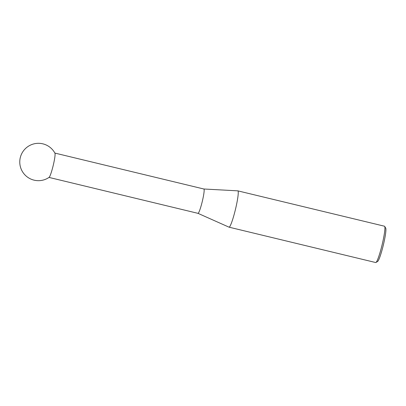 <?xml version="1.0" encoding="UTF-8"?>
<svg xmlns="http://www.w3.org/2000/svg" width="406" height="406" viewBox="0 0 406 406"><rect width="100%" height="100%" fill="white"/><g stroke="black" fill="none" stroke-linecap="round" stroke-linejoin="round"><path stroke-width="0.61" d="M197.976 213.338A12.52 1.375 -76.4 0 0 198.001 213.343A12.52 1.375 -76.4 0 0 202.239 201.635A12.52 1.375 -76.4 0 0 203.903 189.018A12.52 1.375 -76.4 0 0 203.873 189.008A12.52 1.375 -76.4 0 0 203.842 189.003M53.125 165.826A12.52 1.375 -76.4 0 0 54.932 153.189A18.686 18.686 0 0 0 20.3 157.569A18.686 18.686 0 0 0 49.106 177.346A12.52 1.375 -76.4 0 0 53.125 165.826M203.858 189.003L237.774 190.84A18.686 2.05 103.6 0 1 237.814 190.85A18.686 2.05 103.6 0 1 237.86 190.866A18.686 2.05 103.6 0 1 235.378 209.699A18.686 2.05 103.6 0 1 229.055 227.177A18.686 2.05 103.6 0 1 229.014 227.162A18.686 2.05 103.6 0 1 229.009 227.162L197.991 213.343L49.004 177.417M384.675 226.381L385.7 228.081A17.26 1.893 103.6 0 1 383.315 245.153A17.26 1.893 103.6 0 1 377.656 261.434L375.966 262.484A18.686 2.05 -76.4 0 0 382.092 244.859A18.686 2.05 -76.4 0 0 384.675 226.381A18.686 2.05 -76.4 0 0 384.523 226.228A18.686 2.05 -76.4 0 0 384.482 226.213L237.814 190.85M375.677 262.525A18.686 2.05 -76.4 0 0 375.717 262.54A18.686 2.05 -76.4 0 0 375.966 262.484M375.717 262.54L229.055 227.177M203.873 189.008L54.871 153.077"/></g></svg>
